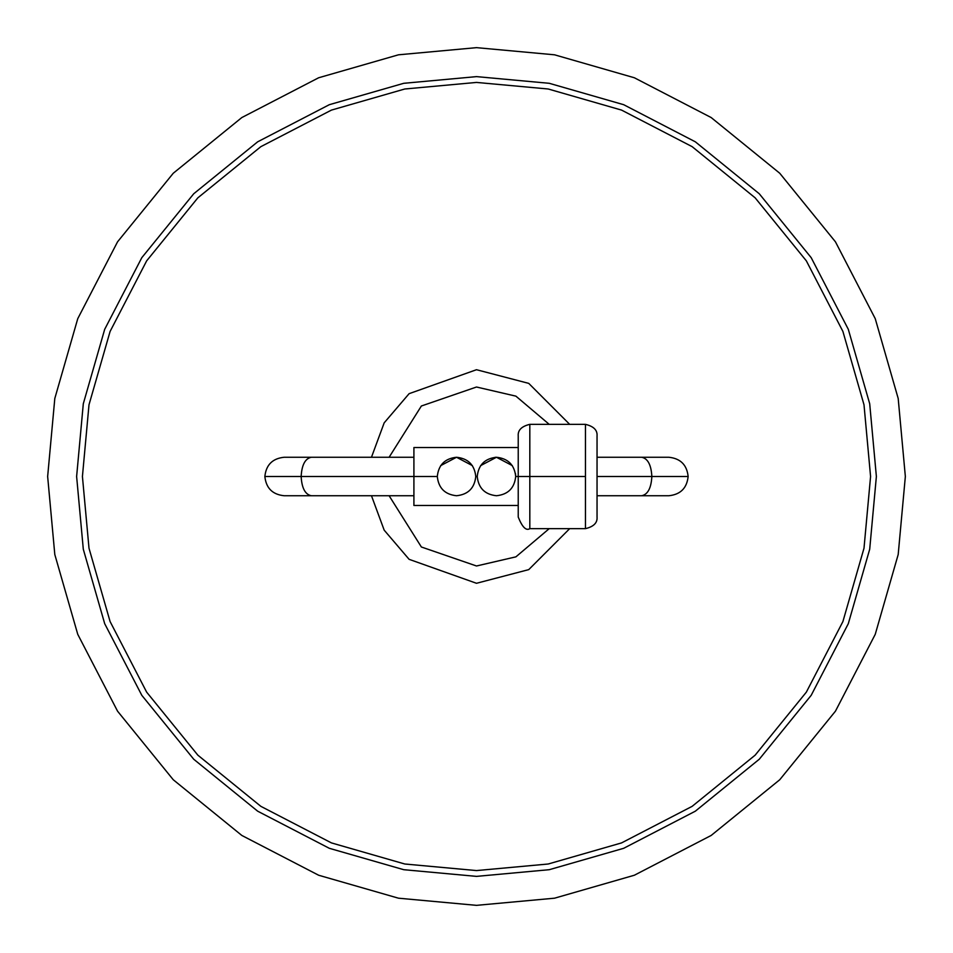 <?xml version="1.0" encoding="UTF-8"?>
<svg xmlns="http://www.w3.org/2000/svg" width="953" height="953" viewBox="0 0 953 953"><rect width="100%" height="100%" fill="white"/><g stroke="black" fill="none" stroke-linecap="round" stroke-linejoin="round"><path stroke-width="1.43" d="M515.704 476.5C514.477 464.897 508.068 458.488 496.465 457.261C484.863 458.488 478.454 464.897 477.227 476.5C478.454 488.103 484.863 494.512 496.465 495.739C508.068 494.512 514.477 488.103 515.704 476.5C514.477 488.103 508.068 494.512 496.465 495.739C484.863 494.512 478.454 488.103 477.227 476.5L475.773 476.5C474.546 464.897 468.137 458.488 456.535 457.261L456.523 457.261C444.932 458.488 438.523 464.897 437.296 476.5C438.523 488.103 444.932 494.512 456.535 495.739C468.137 494.512 474.546 488.103 475.773 476.5C474.546 488.103 468.137 494.512 456.535 495.739C444.932 494.512 438.523 488.103 437.296 476.5L301.148 476.5C301.791 488.103 305.186 494.512 311.345 495.739C305.186 494.512 301.791 488.103 301.148 476.5L413.912 476.5L413.912 447.529L413.912 476.5L437.296 476.5C438.523 464.897 444.932 458.488 456.535 457.261C468.137 458.488 474.546 464.897 475.773 476.5L477.227 476.5C478.454 464.897 484.863 458.488 496.465 457.261L496.453 457.261C508.068 458.488 514.477 464.897 515.704 476.5L518.229 476.5L518.229 517.062L518.229 435.938L518.229 476.5L529.82 476.5L515.704 476.5L515.49 473.629M440.655 465.636L456.535 457.261L472.402 465.636L456.535 457.261L440.655 465.636M480.598 465.636L496.465 457.261L512.345 465.636L496.465 457.261L480.598 465.636M597.043 517.062L597.043 476.5L597.043 517.062C597.531 522.816 593.671 526.675 585.452 528.653L529.82 528.653L529.82 476.5L585.452 476.5L585.452 424.347L585.452 528.653L585.452 476.5L529.82 476.5L529.82 528.653C526.116 531.012 522.256 527.14 518.229 517.062M597.043 435.938L597.043 476.5L651.852 476.5C651.209 464.897 647.814 458.488 641.655 457.261C647.814 458.488 651.209 464.897 651.852 476.5L597.043 476.5L597.043 435.938C597.531 430.184 593.671 426.325 585.452 424.347L529.82 424.347L529.82 476.5L529.82 424.347C521.601 426.325 517.729 430.184 518.229 435.938M301.148 476.5L264.863 476.5C266.078 488.103 272.498 494.512 284.101 495.739C272.498 494.512 266.078 488.103 264.863 476.5C266.078 464.897 272.498 458.488 284.101 457.261C272.498 458.488 266.078 464.897 264.863 476.5L301.148 476.5C301.791 464.897 305.186 458.488 311.345 457.261C305.186 458.488 301.791 464.897 301.148 476.5M651.852 476.5L688.137 476.5C686.922 464.897 680.502 458.488 668.899 457.261C680.502 458.488 686.922 464.897 688.137 476.5C686.922 488.103 680.502 494.512 668.899 495.739C680.502 494.512 686.922 488.103 688.137 476.5L651.852 476.5C651.209 488.103 647.814 494.512 641.655 495.739C647.814 494.512 651.209 488.103 651.852 476.5M496.406 457.261L495.298 457.297M905.35 476.5L898.191 554.539L875.235 634.353L835.447 711.176L779.745 779.745L711.176 835.447L634.353 875.235L554.539 898.191L476.5 905.35L398.461 898.191L318.647 875.235L241.824 835.447L173.255 779.745L117.553 711.176L77.765 634.353L54.809 554.539L47.65 476.5L54.809 554.539L77.765 634.353L117.553 711.176L173.255 779.745L241.824 835.447L318.647 875.235L398.461 898.191L476.5 905.35L554.539 898.191L634.353 875.235L711.176 835.447L779.745 779.745L835.447 711.176L875.235 634.353L898.191 554.539L905.35 476.5L898.191 398.461L875.235 318.647L835.447 241.824L779.745 173.255L711.176 117.553L634.353 77.765L554.539 54.809L476.5 47.65L398.461 54.809L318.647 77.765L241.824 117.553L173.255 173.255L117.553 241.824L77.765 318.647L54.809 398.461L47.65 476.5L54.809 398.461L77.765 318.647L117.553 241.824L173.255 173.255L241.824 117.553L318.647 77.765L398.461 54.809L476.5 47.65L554.539 54.809L634.353 77.765L711.176 117.553L779.745 173.255L835.447 241.824L875.235 318.647L898.191 398.461L905.35 476.5M76.621 476.5L83.304 403.738L104.699 329.309L141.806 257.679L193.745 193.745L257.679 141.806L329.309 104.699L403.738 83.304L476.5 76.621L549.262 83.304L623.691 104.699L695.321 141.806L759.255 193.745L811.194 257.679L848.301 329.309L869.696 403.738L876.379 476.5L869.696 403.738L848.301 329.309L811.194 257.679L759.255 193.745L695.321 141.806L623.691 104.699L549.262 83.304L476.5 76.621L403.738 83.304L329.309 104.699L257.679 141.806L193.745 193.745L141.806 257.679L104.699 329.309L83.304 403.738L76.621 476.5L83.304 549.262L104.699 623.691L141.806 695.321L193.745 759.255L257.679 811.194L329.309 848.301L403.738 869.696L476.5 876.379L549.262 869.696L623.691 848.301L695.321 811.194L759.255 759.255L811.194 695.321L848.301 623.691L869.696 549.262L876.379 476.5L869.696 403.738L848.301 329.309L811.194 257.679L759.255 193.745L695.321 141.806L623.691 104.699L549.262 83.304L476.5 76.621L403.738 83.304L329.309 104.699L257.679 141.806L193.745 193.745L141.806 257.679L104.699 329.309L83.304 403.738L76.621 476.5L83.304 549.262L104.699 623.691L141.806 695.321L193.745 759.255L257.679 811.194L329.309 848.301L403.738 869.696L476.5 876.379L549.262 869.696L623.691 848.301L695.321 811.194L759.255 759.255L811.194 695.321L848.301 623.691L869.696 549.262L876.379 476.5L869.696 549.262L848.301 623.691L811.194 695.321L759.255 759.255L695.321 811.194L623.691 848.301L549.262 869.696L476.5 876.379L403.738 869.696L329.309 848.301L257.679 811.194L193.745 759.255L141.806 695.321L104.699 623.691L83.304 549.262L76.621 476.5M870.577 476.5L864.002 548.213L842.905 621.559L806.345 692.14L755.157 755.157L692.14 806.345L621.559 842.905L548.213 864.002L476.5 870.577L404.787 864.002L331.441 842.905L260.86 806.345L197.843 755.157L146.655 692.14L110.095 621.559L88.998 548.213L82.423 476.5L88.998 548.213L110.095 621.559L146.655 692.14L197.843 755.157L260.86 806.345L331.441 842.905L404.787 864.002L476.5 870.577L548.213 864.002L621.559 842.905L692.14 806.345L755.157 755.157L806.345 692.14L842.905 621.559L864.002 548.213L870.577 476.5L864.002 404.787L842.905 331.441L806.345 260.86L755.157 197.843L692.14 146.655L621.559 110.095L548.213 88.998L476.5 82.423L404.787 88.998L331.441 110.095L260.86 146.655L197.843 197.843L146.655 260.86L110.095 331.441L88.998 404.787L82.423 476.5L88.998 404.787L110.095 331.441L146.655 260.86L197.843 197.843L260.86 146.655L331.441 110.095L404.787 88.998L476.5 82.423L548.213 88.998L621.559 110.095L692.14 146.655L755.157 197.843L806.345 260.86L842.905 331.441L864.002 404.787L870.577 476.5M549.214 528.653L515.907 556.85L476.5 565.987L421.381 546.998L389.11 495.739L421.381 546.998L476.5 565.987L515.907 556.85L549.214 528.653M371.467 495.739L384.178 530.154L409.111 559.328L476.5 583.284L528.748 569.62L569.68 528.653L528.748 569.62L476.5 583.284L409.111 559.328L384.178 530.154L371.467 495.739M371.467 457.261L384.178 422.846L409.111 393.672L476.5 369.716L528.748 383.38L569.68 424.347L528.748 383.38L476.5 369.716L409.111 393.672L384.178 422.846L371.467 457.261M549.214 424.347L515.907 396.15L476.5 387.013L421.381 406.002L389.11 457.261L421.381 406.002L476.5 387.013L515.907 396.15L549.214 424.347M413.912 476.5L413.912 505.471L413.912 476.5M518.229 447.529L413.912 447.529M413.912 495.739L284.101 495.739M597.043 457.261L668.899 457.261M668.899 495.739L597.043 495.739M284.101 457.261L413.912 457.261M413.912 505.471L518.229 505.471"/></g></svg>
